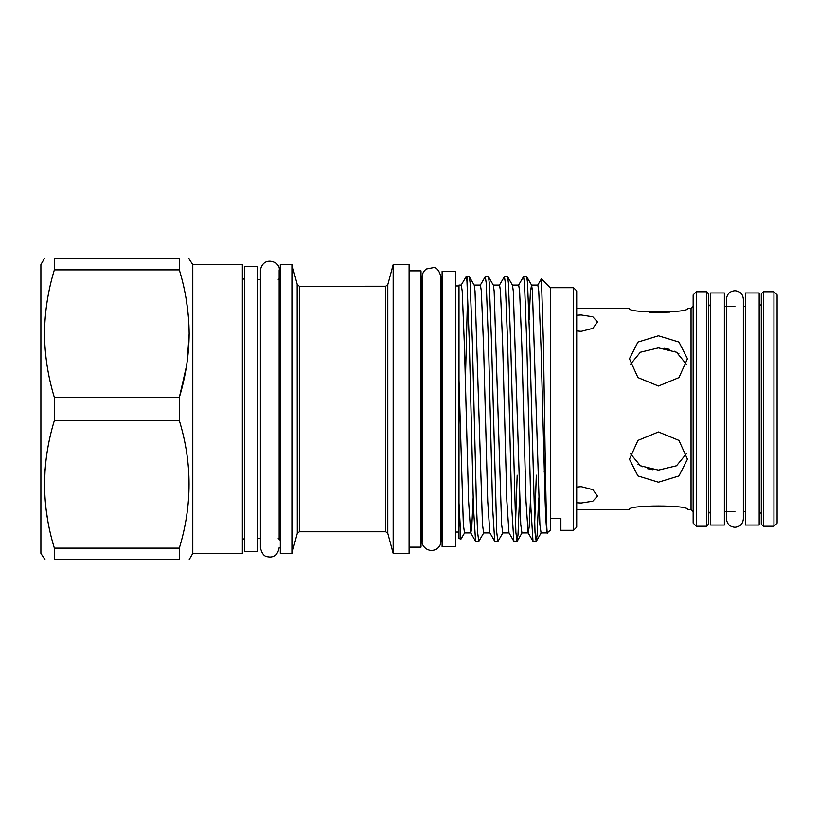 <?xml version="1.0" encoding="UTF-8"?>
<svg xmlns="http://www.w3.org/2000/svg" width="818" height="818" viewBox="0 0 818 818"><rect width="100%" height="100%" fill="white"/><g stroke="black" fill="none" stroke-linecap="round" stroke-linejoin="round"><path stroke-width="1.23" d="M759.165 409L759.165 292.977L745.454 292.977L745.454 525.023L759.165 525.023L759.165 409M724.359 409L724.359 292.977L710.648 292.977L710.648 525.023L724.359 525.023L724.359 409M658.439 335.789L678.96 342.067L687.447 358.765L678.94 377.599L658.439 386.024L637.938 377.589L629.441 358.765L637.928 342.067L658.439 335.789M576.7 509.461L629.441 509.461C627.631 504.839 689.237 504.829 687.447 509.461L691.036 509.461L691.036 308.539L687.447 308.539C689.257 313.161 627.631 313.161 629.441 308.539L576.7 308.539M649.789 312.425L669.942 312.128M576.7 330.922L581.24 331.331L592.794 328.355L597.59 321.995L592.805 316.801L581.24 314.981L576.7 315.216M773.94 291.77L777.1 294.93L777.1 523.07L773.94 526.23L773.94 291.77L763.388 291.77L763.388 526.23L761.282 524.123L761.282 293.877L763.388 291.77M696.312 526.23L693.143 523.07L693.143 294.93L696.312 291.77L696.312 526.23L706.435 526.23L706.435 291.77L708.541 293.877L708.541 524.123L706.435 526.23M710.648 511.465L708.541 513.581L708.541 304.419L710.648 306.535M192.782 264.613L192.782 553.387L242.353 553.387L242.353 264.613L192.782 264.613L188.651 258.335M179.326 420.554C192.291 462.855 192.291 505.371 179.326 548.111L179.326 559.665C192.291 559.665 192.291 559.665 179.326 559.665L54.356 559.665C41.381 559.665 41.381 559.665 54.356 559.665L54.356 548.111C41.381 505.81 41.381 463.295 54.356 420.554L179.326 420.554L179.326 397.446L186.545 365.871M187.169 361.73L189.162 333.816M188.477 317.343L186.576 301.637M179.326 258.335C192.291 258.335 192.291 258.335 179.326 258.335L54.356 258.335C41.381 258.335 41.381 258.335 54.356 258.335L54.356 269.889L179.326 269.889L179.326 258.335M179.326 269.889C185.676 290.748 188.948 312.006 189.162 333.662C188.978 355.145 185.696 376.403 179.326 397.446L54.356 397.446C47.976 376.403 44.704 355.145 44.52 333.662C44.734 312.006 48.006 290.748 54.356 269.889M45.031 559.665L40.9 553.387L40.9 264.613L44.52 258.335M45.123 469.011L44.52 484.338M257.65 409L257.65 266.607L244.459 266.607L244.459 551.393L257.65 551.393L257.65 409M455.83 409L455.83 271.198L442.119 271.198L442.119 546.802L455.83 546.802L455.83 409M475.585 541.26L473.458 507.364L469.338 342.814L466.966 281.474L466.966 276.627L469.338 276.74L470.145 283.11L472.405 342.814L476.526 507.364L477.6 532.324L478.786 541.373L475.585 541.26L470.708 532.815L468.591 501.097L464.471 347.036L462.211 291.136L461.28 285.073L458.99 285.073L458.99 379.859L463.336 524.461L464.522 532.927L470.779 532.927M469.338 276.74L474.225 285.185L475.023 291.136L482.477 524.461L483.653 532.927L489.91 532.927M474.154 285.073L480.411 285.073L481.342 291.136L483.602 347.036L487.722 501.097L489.849 532.815L494.726 541.26L492.6 507.364L488.479 342.814L486.219 283.11L485.289 276.627L480.278 285.185M485.289 276.627L488.479 276.74L493.356 285.185L494.154 291.136L501.608 524.461L502.794 532.927L509.052 532.927M493.295 285.073L499.553 285.073L500.483 291.136L502.743 347.036L506.863 501.097L508.98 532.815L513.857 541.26L511.731 507.364L507.61 342.814L505.35 283.11L504.42 276.627L499.409 285.185M504.42 276.627L507.61 276.74L512.487 285.185L513.295 291.136L520.749 524.461L521.925 532.927L528.183 532.927M512.426 285.073L518.684 285.073L519.614 291.136L521.874 347.036L525.994 501.097L528.121 532.815L532.999 541.26L530.872 507.364L526.751 342.814L524.491 283.11L523.561 276.627L518.551 285.185M529.134 319.991L530.32 293.539L531.495 285.073M523.561 276.627L526.751 276.74L531.628 285.185L532.426 291.136L539.88 524.461L541.066 532.927L547.324 532.927M531.557 285.073L537.825 285.073L538.755 291.136L541.015 347.036L545.136 501.097C545.933 524.583 546.782 534.992 547.692 532.324C546.22 548.224 544.819 428.172 543.459 344.92L541.434 278.805L537.682 285.185M470.851 532.927L471.781 526.864L473.172 497.702M525.095 471.822L525.115 470.964M528.254 532.927L529.185 526.864L530.575 497.702M544.226 471.822L544.256 470.964M573.541 287.711L576.7 290.871L576.7 527.129L573.541 530.289L573.541 287.711L550.33 287.711L541.434 278.805M393.182 264.613L409.102 264.613L409.102 553.387L393.182 553.387L393.182 264.613L387.804 284.664L387.804 533.336L385.769 531.772L385.769 286.228L299.337 286.31L297.179 284.245L297.302 533.336L291.924 553.387L291.924 264.613L280.318 264.613L280.318 553.387L291.924 553.387M409.102 547.119L421.025 547.119L421.025 270.881L409.102 270.881M460.923 539.164L458.99 538.469L458.99 502.998L460.923 539.164L464.655 532.815M526.751 276.74L527.559 283.11L529.808 342.814L535.013 532.313L536.189 541.373L537.119 534.89L538.704 498.009M507.61 276.74L508.418 283.11L510.677 342.814L515.872 532.324L517.058 541.373L517.988 534.89L519.563 498.009M488.479 276.74L489.287 283.11L491.536 342.814L496.741 532.324L497.917 541.373L502.927 532.815M536.311 475.186L534.604 524.972M536.189 541.373L532.999 541.26M517.18 475.186L515.473 524.972M517.058 541.373L513.857 541.26M497.917 541.373L494.726 541.26M478.786 541.373L483.786 532.815M547.252 532.815L550.33 530.289L550.33 287.711M652.744 469.736L647.294 468.622M642.304 466.761L637.958 464.215M686.68 364.603L676.486 352.221L658.439 347.885L640.382 352.231L630.197 364.603M658.439 482.211L637.928 475.933L629.441 459.235L637.948 440.401L658.439 431.976L678.95 440.411L687.447 459.235L678.96 475.933L658.439 482.211M630.197 453.397L640.402 465.779L658.439 470.115L676.506 465.769L686.68 453.397M576.7 502.784L581.24 503.019L592.794 501.209L597.59 496.005L592.805 489.645L581.24 486.669L576.7 487.078M573.541 530.289L560.882 530.289L560.882 518.244L550.33 518.244M664.144 348.264L669.584 349.378M674.584 351.239L678.93 353.785M465.36 381.658L467.63 293.028M466.966 281.474L465.933 277.005L461.137 285.185M458.99 379.859L458.99 502.998M46.064 508.96L47.311 517.63M54.356 420.554L54.356 397.446M179.326 548.111L54.356 548.111M299.337 286.31L299.337 531.772L297.302 533.336M734.912 527.283C729.789 526.792 726.977 523.98 726.476 518.847L726.476 299.153C726.977 294.02 729.789 291.208 734.912 290.717C740.034 291.208 742.846 294.02 743.347 299.153L743.347 518.847C742.846 523.98 740.034 526.792 734.912 527.283M724.359 306.535L734.912 306.535M743.347 306.535L745.454 306.535M696.312 291.77L706.435 291.77M759.165 511.465L761.282 513.581M691.036 509.461L693.143 511.577M244.459 538.305L242.353 540.422M279.163 547.59C277.435 557.262 270.87 557.467 267.823 556.772C264.296 556.659 261.821 553.602 260.39 547.59L260.39 270.41C263.028 254.787 281.361 262.026 279.163 270.41L279.163 538.53M442.119 285.963L440.963 285.963L440.963 276.842C439.194 270.513 436.7 267.445 433.468 267.65L426.423 268.999C423.693 270.901 422.282 273.519 422.18 276.842L422.18 541.158C421.025 545.177 427.804 553.745 436.72 549.001C439.45 547.099 440.861 544.481 440.963 541.158L440.963 532.037L442.119 532.037M440.963 541.158L440.963 276.842M278.212 538.305L280.318 540.422M297.098 283.918L291.924 264.613M422.18 285.963L421.025 285.963M458.99 285.963L455.83 285.963M260.39 279.695L257.65 279.695M260.39 538.305L257.65 538.305M458.99 532.037L455.83 532.037M422.18 532.037L421.025 532.037M465.933 277.005L466.966 276.627M387.804 533.336L393.182 553.387M385.769 531.772L299.337 531.772M278.212 279.695L280.318 277.578M387.804 284.664L385.769 286.228M536.311 541.26L541.199 532.815M517.18 541.26L522.058 532.815M192.782 553.387L189.162 559.665M244.459 279.695L242.353 277.578M691.036 308.539L693.143 306.423M759.165 306.535L761.282 304.419M724.359 511.465L734.912 511.465M743.347 511.465L745.454 511.465M763.388 526.23L773.94 526.23"/></g></svg>
